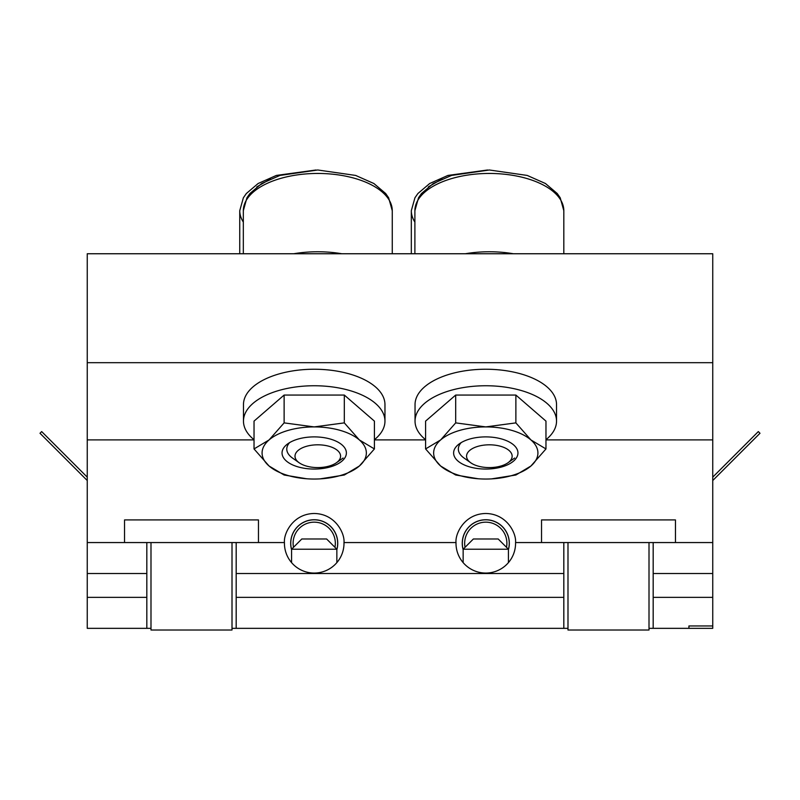 <?xml version="1.0" encoding="UTF-8"?>
<svg xmlns="http://www.w3.org/2000/svg" width="800" height="800" viewBox="0 0 800 800"><rect width="100%" height="100%" fill="white"/><g stroke="black" fill="none" stroke-linecap="round" stroke-linejoin="round"><path stroke-width="1.2" d="M291.58 549.7A23.53 23.53 0 0 1 314.22 519.74A23.53 23.53 0 0 1 336.85 549.7M284.44 542.56C283.51 533.73 292.78 513.8 314.22 513.49C335.65 513.8 344.92 533.73 343.99 542.56A29.79 29.79 0 0 1 314.22 573.06A29.79 29.79 0 0 1 284.44 542.56L236.18 542.56L236.18 573.53L563.82 573.53L563.82 628.34L567.99 628.34M463.15 549.7A23.53 23.53 0 0 1 485.78 519.74A23.53 23.53 0 0 1 508.42 549.7M456.01 542.56C455.08 533.73 464.35 513.8 485.78 513.49C507.22 513.8 516.49 533.73 515.56 542.56A29.79 29.79 0 0 1 485.78 573.06A29.79 29.79 0 0 1 456.01 542.56L343.99 542.56M87.25 362.69L712.75 362.69L712.75 253.75L87.25 253.75L87.25 597.36L146.82 597.36L146.82 628.34L150.99 628.34M87.25 597.36L87.25 628.34L146.82 628.34M563.82 597.36L236.18 597.36L236.18 628.34L563.82 628.34M87.25 573.53L146.82 573.53L146.82 597.36M236.18 597.36L236.18 573.53M87.25 542.56L146.82 542.56L146.82 573.53M515.56 542.56L563.82 542.56L563.82 573.53M649.01 628.34L712.75 628.34L688.93 628.34L688.93 625.96L712.75 625.96L712.75 628.34L712.75 542.56L653.18 542.56L653.18 573.53L712.75 573.53M232.01 628.34L236.18 628.34M712.75 362.69L712.75 542.56M712.75 597.36L653.18 597.36L653.18 628.34M653.18 597.36L653.18 573.53M87.25 439.9L254.03 439.9M374.41 439.9L425.59 439.9M545.97 439.9L712.75 439.9M506.5 547.3A21.11 21.11 0 0 0 485.78 522.16A21.11 21.11 0 0 0 465.06 547.3M463.15 549.41A23.45 23.45 0 0 1 485.78 519.82A23.45 23.45 0 0 1 508.42 549.41M334.94 547.3A21.11 21.11 0 0 0 314.22 522.16A21.11 21.11 0 0 0 293.5 547.3M291.58 549.41A23.45 23.45 0 0 1 314.22 519.82A23.45 23.45 0 0 1 336.85 549.41M463.15 549.22L508.42 549.22L498.19 538.98L473.38 538.98L463.15 549.22L463.15 562.63M508.42 549.22L508.42 562.63M291.58 549.22L336.85 549.22L326.62 538.98L301.81 538.98L291.58 549.22L291.58 562.63M336.85 549.22L336.85 562.63M485.78 469.06A32.17 16.08 180 0 0 514.35 460.37A32.17 16.08 180 0 0 512.05 443.69A32.17 16.08 180 0 0 485.78 436.89A32.17 16.08 180 0 0 459.52 443.69A32.17 16.08 180 0 0 457.22 460.37A32.17 16.08 180 0 0 485.78 469.06M425.59 439.7A70.74 35.37 0 0 1 415.04 421.12A70.74 35.37 0 0 1 485.78 385.75A70.74 35.37 0 0 1 556.53 421.12A70.74 35.37 0 0 1 545.97 439.7M556.53 421.12L556.53 404.61A70.74 35.37 180 0 0 485.78 369.24A70.74 35.37 180 0 0 415.04 404.61L415.04 421.12M545.97 448.94L545.97 421.12L515.88 395.06L455.69 395.06L425.59 421.12L425.59 448.94L440.64 439.94L455.69 422.88L485.78 426.91L515.88 422.88L530.93 439.94L545.97 448.94L530.93 466.01L515.88 475.01L491.59 478.88M455.69 395.06L455.69 422.88M515.88 395.06L515.88 422.88M478.17 478.76L455.69 475.01L440.64 466.01L425.59 448.94M530.93 439.94A52.13 26.06 180 0 0 485.78 426.91A52.13 26.06 180 0 0 440.64 439.94A52.13 26.06 180 0 0 440.64 466.01A52.13 26.06 180 0 0 485.78 479.04A52.13 26.06 180 0 0 530.93 466.01A52.13 26.06 180 0 0 530.93 439.94M314.22 469.06A32.17 16.08 180 0 0 342.78 460.37A32.17 16.08 180 0 0 340.48 443.69A32.17 16.08 180 0 0 314.22 436.89A32.17 16.08 180 0 0 287.95 443.69A32.17 16.08 180 0 0 285.65 460.37A32.17 16.08 180 0 0 314.22 469.06M254.03 439.7A70.74 35.37 0 0 1 243.47 421.12A70.74 35.37 0 0 1 314.22 385.75A70.74 35.37 0 0 1 384.96 421.12A70.74 35.37 0 0 1 374.41 439.7M384.96 421.12L384.96 404.61A70.74 35.37 180 0 0 314.22 369.24A70.74 35.37 180 0 0 243.47 404.61L243.47 421.12M374.41 448.94L374.41 421.12L344.31 395.06L284.12 395.06L254.03 421.12L254.03 448.94L269.07 439.94L284.12 422.88L314.22 426.91L344.31 422.88L359.36 439.94L374.41 448.94L359.36 466.01L344.31 475.01L320.03 478.88M284.12 395.06L284.12 422.88M344.31 395.06L344.31 422.88M306.6 478.76L284.12 475.01L269.07 466.01L254.03 448.94M359.36 439.94A52.13 26.06 180 0 0 314.22 426.91A52.13 26.06 180 0 0 269.07 439.94A52.13 26.06 180 0 0 269.07 466.01A52.13 26.06 180 0 0 314.22 479.04A52.13 26.06 180 0 0 359.36 466.01A52.13 26.06 180 0 0 359.36 439.94M470.75 462.78A22.79 11.39 0 0 1 469.12 450.96A22.79 11.39 0 0 1 489.36 444.81A22.79 11.39 0 0 1 509.59 450.96A22.79 11.39 0 0 1 507.96 462.78A22.79 11.39 0 0 1 489.36 467.59A22.79 11.39 0 0 1 470.75 462.78L464.04 458.03A31.01 15.5 0 0 1 458.35 449.08A31.01 15.5 0 0 1 461.17 442.62M299.19 462.78A22.79 11.39 0 0 1 297.56 450.96A22.79 11.39 0 0 1 317.79 444.81A22.79 11.39 0 0 1 338.03 450.96A22.79 11.39 0 0 1 336.39 462.78A22.79 11.39 0 0 1 317.79 467.59A22.79 11.39 0 0 1 299.19 462.78L292.47 458.03A31.01 15.5 0 0 1 286.78 449.08A31.01 15.5 0 0 1 289.6 442.62M712.75 480.52L760 433.27L758.32 431.59L712.75 477.15M87.25 480.52L40 433.27L41.68 431.59L87.25 477.15M649.01 542.56L649.01 630.01L567.99 630.01L567.99 542.56M675.46 519.92L675.46 542.56L541.54 542.56L541.54 519.92L675.46 519.92M232.01 542.56L232.01 630.01L150.99 630.01L150.99 542.56M258.46 519.92L258.46 542.56L124.54 542.56L124.54 519.92L258.46 519.92M414.89 222.08A74.47 37.23 180 0 1 411.32 210.68L411.32 253.75M428.31 186.94L442.1 178.93M243.33 222.08A74.47 37.23 180 0 1 239.75 210.68L239.75 253.75M256.74 186.94L270.54 178.93M414.89 210.68L418.51 197.78L421.48 193.52L433.26 183.52L451.51 175.43L489.36 169.99L527.21 175.43L545.46 183.52L557.23 193.52L560.21 197.78L563.82 210.68A74.47 37.23 180 0 0 489.36 173.45A74.47 37.23 180 0 0 414.89 210.68L414.89 253.75M465.34 253.75A74.47 37.23 0 0 1 489.36 251.76A74.47 37.23 0 0 1 513.38 253.75M243.33 210.68L246.94 197.78L249.91 193.52L261.69 183.52L279.94 175.43L317.79 169.99L355.64 175.43L373.89 183.52L385.67 193.52L388.64 197.78L392.26 210.68A74.47 37.23 180 0 0 317.79 173.45A74.47 37.23 180 0 0 243.33 210.68L243.33 253.75M293.77 253.75A74.47 37.23 0 0 1 317.79 251.76A74.47 37.23 0 0 1 341.81 253.75M487.57 170L447.94 175.43L429.68 183.52L417.91 193.52L414.94 197.78L411.32 210.68M316 170L276.37 175.43L258.11 183.52L246.34 193.52L243.37 197.78L239.75 210.68M563.82 253.75L563.82 210.68M507.96 462.78L514.68 458.03M392.26 253.75L392.26 210.68M336.39 462.78L343.11 458.03"/></g></svg>
